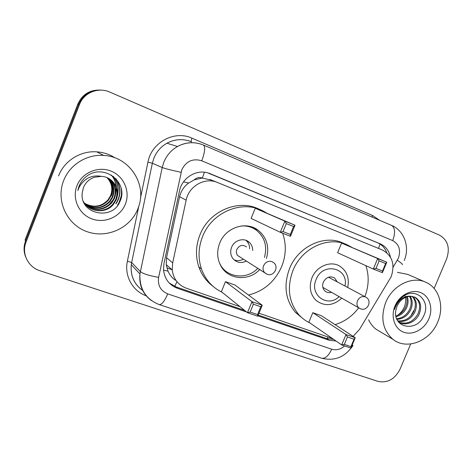 <?xml version="1.0" encoding="UTF-8"?>
<svg xmlns="http://www.w3.org/2000/svg" width="472" height="472" viewBox="0 0 472 472"><rect width="100%" height="100%" fill="white"/><g stroke="black" fill="none" stroke-linecap="round" stroke-linejoin="round"><path stroke-width="0.71" d="M353.121 336.371L359.558 329.326L391.194 276.675C395.194 264.361 392.25 255.464 382.355 249.983L216.737 182.198C204.405 177.271 188.765 186.334 186.157 200.152L172.663 262.904L172.227 269.931C173.43 278.94 178.139 285.041 186.363 288.227L240.036 306.7M194.234 179.856L202.37 178.044C199.355 176.976 196.641 177.584 194.234 179.856L188.676 183.018C183.974 186.499 180.953 191.054 179.602 196.677L166.551 257.694L166.238 264.621L168.002 271.105C169.672 274.887 172.103 277.914 175.307 280.197M211.574 180.133L202.73 178.192M259.004 313.225L332.347 338.465M390.391 257.051C389.07 250.679 385.671 246.26 380.19 243.8L207.302 172.717C195.479 169.495 181.885 178.333 179.472 190.995L163.979 263.488L163.495 269.359C164.374 278.692 169.059 285.023 177.543 288.345L246.608 311.992M208.86 173.159L377.512 242.755C381.901 244.661 384.993 247.977 386.792 252.709M410.687 343.982L400.044 369.192C394.81 379.246 387.423 383.305 377.889 381.364L40.02 270.769C28.155 267.181 21.323 253.541 26.001 242.213L79.544 104.424C83.821 92.66 98.394 86.813 109.805 92.075L439.45 235.115C447.851 240.036 450.253 247.947 446.642 258.845L434.128 288.481M25.742 257.092C23.588 251.83 23.517 246.49 25.523 241.086L25.051 239.977L77.839 104.058L78.682 104.241C83.243 94.353 90.966 89.662 101.869 90.17C90.966 89.662 83.243 94.353 78.682 104.241L25.523 241.086L78.682 104.241L79.544 104.424M257.924 315.868L329.072 340.223L336.093 341.055M244.685 310.44L176.021 286.899L169.177 282.964M333.704 339.403L326.718 338.572L258.243 315.089M410.835 315.951L413.773 310.588M77.839 104.058C82.364 94.241 90.04 89.586 100.866 90.087M166.882 267.907L171.955 269.689M385.718 302.44C392.527 285.271 412.286 275.601 425.956 282.315C439.267 288.038 444.547 306.641 437.703 322.081C430.216 341.049 406.864 350.454 393.123 339.445C382.703 330.335 380.237 317.998 385.718 302.44M397.43 272.32L407.725 274.397L425.278 282.02M398.687 322.069C406.716 324.777 413.153 322.04 417.986 313.862C420.953 306.34 419.773 300.705 414.434 296.959M398.486 321.945C405.212 326.547 415.348 322.364 419.065 314.411C422.068 306.765 420.823 301.089 415.336 297.378L410.811 296.28C404.657 296.54 400.049 299.862 396.981 306.234L395.772 310.753C392.893 328.335 416.723 332.146 423.449 316.405C431.709 301.207 415.649 286.315 402.722 296.794C399.595 299.218 397.229 302.298 395.63 306.039L394.498 309.467L395.796 306.062C399.678 298.829 404.681 295.566 410.811 296.28M397.707 320.83C404.61 321.491 409.956 318.447 413.737 311.691C416.322 305.496 415.773 300.387 412.097 296.357M397.967 321.226C405.171 322.317 410.776 319.32 414.794 312.234C417.478 305.708 416.782 300.452 412.705 296.451M396.663 318.777C402.327 318.128 406.622 315.054 409.56 309.561C411.72 304.7 411.69 300.286 409.489 296.327M396.911 319.355C402.893 318.983 407.454 315.898 410.599 310.092C412.864 304.888 412.723 300.286 410.174 296.286M395.861 315.992C400.179 314.476 403.383 311.638 405.466 307.473C407.112 303.944 407.472 300.44 406.534 296.959M396.02 316.765C400.704 315.426 404.191 312.499 406.481 307.992C408.268 304.133 408.546 300.375 407.312 296.723M428.901 318.753C424.529 329.261 412.858 335.604 403.784 332.241C394.645 329.037 390.421 316.688 395.005 305.95C399.454 295.159 411.519 288.893 420.511 292.54C429.573 296.027 433.402 308.299 428.901 318.753M404.864 295.265C406.132 298.906 405.985 302.735 404.416 306.747C402.905 310.358 400.575 313.243 397.418 315.402M380.332 331.798L376.166 329.308C372.933 326.86 370.42 323.686 368.62 319.786M341.781 298.18C333.102 305.927 324.541 306.676 316.087 300.434C310.139 294.38 308.771 286.84 311.974 277.819C316.447 266.226 330.654 260.391 339.81 266.178C346.914 271.011 349.546 278.102 347.705 287.466M309.968 322.984C305.697 321.007 301.968 318.228 298.776 314.647C288.722 302.233 286.764 287.572 292.9 270.651C301.643 248.06 328.353 235.711 347.168 244.815L351.451 247.11M365.9 265.683C369.222 275.76 368.88 286.079 364.868 296.634M303.183 318.818L295.354 312.287C285.371 299.98 283.418 285.454 289.489 268.704C298.139 246.337 324.606 234.13 343.28 243.157L346.1 244.354M341.581 243.098L337.598 252.732L373.299 269.064L377.683 258.538L341.581 243.098L386.78 262.208L382.408 272.668L373.299 269.064L376.001 268.432L382.515 271.011L385.648 263.518L379.14 260.904L376.001 268.432M358.679 307.821C352.389 316.169 344.513 321.774 335.055 324.624M312.806 312.688L308.865 322.223L341.675 344.92L346.011 334.524L312.806 312.688L321.414 315.75L355.227 337.74L350.908 348.076L341.675 344.92L344.33 344.377L350.932 346.643L354.024 339.238L347.427 336.943L344.33 344.377M379.14 260.904L377.683 258.538L386.78 262.208L385.648 263.518M347.427 336.943L346.011 334.524L355.227 337.74L354.024 339.238M350.908 348.076L350.932 346.643M382.408 272.668L382.515 271.011M339.079 296.64C327.509 308.192 309.101 294.823 316.134 279.495C322.818 261.494 349.073 267.795 344.961 285.997M331.48 292.304C329.149 293 327.061 292.652 325.226 291.265C322.659 288.923 322.028 285.896 323.326 282.197C326.164 277.141 329.887 275.707 334.495 277.884L337.232 281.867M365.275 296.853L328.453 277.212M322.836 287.359L324.058 288.073M63.59 180.741C69.567 164.811 86.748 154.09 103.657 155.43C128.726 156.48 146.674 183.142 138.939 205.845L137.901 208.819C130.425 228.059 107.002 238.862 87.072 231.681C67.042 224.802 55.602 200.836 63.59 180.741M58.552 175.938C64.251 160.751 80.647 150.55 96.819 151.848C103.456 152.332 109.539 154.344 115.074 157.872M86.352 205.432C93.851 212.642 106.542 211.922 112.991 204.01L115.723 199.52C118.501 191.195 116.478 184.357 109.64 179.024M83.284 201.314C88.754 212.223 105.822 214.2 113.427 204.358L116.165 199.857C120.708 189.65 113.127 176.835 101.45 176.363L94.359 177.265C89.155 179.136 85.497 182.605 83.385 187.667L82.199 193.172C79.685 214.53 112.678 220.725 119.841 201.65C129.21 183.36 105.008 163.572 87.804 175.442C83.721 178.215 80.777 181.856 78.971 186.381L77.78 190.546L79.514 186.54C84.783 178.115 92.093 174.723 101.45 176.363M85.662 204.7C94.901 211.013 103.439 210.323 111.274 202.635L113.976 198.193C116.631 190.393 114.897 183.826 108.766 178.499M85.833 204.889C95.114 211.385 103.74 210.748 111.705 202.978L114.407 198.523C117.097 190.588 115.292 183.956 108.985 178.623M85.025 203.945C94.052 209.515 102.247 208.63 109.598 201.29L112.265 196.895C114.796 189.602 113.333 183.319 107.87 178.038M85.178 204.134C94.264 209.892 102.542 209.055 110.011 201.621L112.69 197.219C115.251 189.797 113.722 183.443 108.094 178.15M84.435 203.161C93.22 208.034 101.055 206.972 107.952 199.969L110.59 195.62C113.003 188.829 111.787 182.835 106.961 177.631M84.576 203.361C93.426 208.406 101.35 207.385 108.359 200.299L111.008 195.939C113.445 189.024 112.171 182.953 107.191 177.732M125.387 204.087C120.49 216.742 105.044 223.752 92.07 218.967C79.03 214.371 71.756 198.777 76.936 185.785C81.927 172.722 98.028 165.855 110.902 171.053C123.853 176.062 130.473 191.508 125.387 204.087M110.165 180.481C112.867 185.319 113.345 190.363 111.599 195.62M115.186 196.181L116.472 188.617M116.425 187.366C116.012 182.67 114.383 178.617 111.54 175.2M117.097 196.877C119.292 189.39 118.059 182.587 113.398 176.469M115.787 178.569C120.985 187.018 121.003 195.373 115.835 203.627L116.047 203.798C121.151 195.703 121.215 187.455 116.236 179.047M118.667 203.833L121.676 194.576M108.672 205.155L113.422 199.396M115.593 194.027L116.242 187.832M116.171 186.729C115.675 182.239 114.065 178.351 111.339 175.077M114.218 202.358L115.646 199.697M117.416 194.83C118.814 187.874 117.386 181.685 113.132 176.268M117.776 205.149L117.587 205.001C120.991 200.01 122.177 194.393 121.156 188.151M222.153 292.304C212.3 287.507 205.408 279.748 201.473 269.022C197.945 258.426 198.293 247.647 202.523 236.678C211.704 212.311 241.682 199.798 262.574 210.724L266.226 212.736M282.669 233.227C286.451 244.189 286.132 255.263 281.719 266.45C275.046 281.513 263.984 291.053 248.514 295.065M212.872 286.185C206.382 281.33 201.715 274.934 198.877 267.005C195.373 256.508 195.715 245.841 199.898 234.991C208.972 210.878 238.655 198.511 259.376 209.338M259.812 269.482C248.744 281.619 227.982 279.866 220.719 265.665C217.049 258.579 216.713 251.069 219.704 243.139C225.527 227.516 245.859 220.766 257.907 230.065C266.78 237.304 269.612 246.791 266.414 258.52M255.24 208.258L251.116 218.418L280.297 232.295L284.858 221.132L255.24 208.258L295.018 225.227L290.481 236.319L280.297 232.295L283.047 231.575L290.327 234.46L293.578 226.519L286.303 223.598L283.047 231.575M225.474 281.654L221.397 291.702L247.475 312.688L251.971 301.673L225.474 281.654L234.991 285.035L262.267 305.266L257.783 316.216L247.475 312.688L250.166 312.075L257.535 314.6L260.745 306.759L253.381 304.198L250.166 312.075M286.303 223.598L284.858 221.132L295.018 225.227L293.578 226.519M253.381 304.198L251.971 301.673L262.267 305.266L260.745 306.759M257.783 316.216L257.535 314.6M290.481 236.319L290.327 234.46M241.517 225.958C247.009 225.645 251.936 227.038 256.284 230.135C264.721 237.086 267.441 246.172 264.456 257.382M252.715 250.555C252.721 247.287 251.6 244.561 249.358 242.396C244.236 237.268 234.301 239.971 231.587 247.316C230.106 251.328 230.489 254.998 232.725 258.326C236.454 262.703 241.027 263.612 246.431 261.057M257.895 268.273C247.198 279.831 227.351 278.132 220.288 264.58L219.309 262.597M255.275 228.436L255.458 228.832M246.508 246.95C242.685 244.284 239.463 245.104 236.838 249.405C236.018 251.653 236.271 253.682 237.599 255.494L240.608 257.387M249.647 248.779C249.641 245.281 248.366 242.449 245.835 240.277M234.012 259.789C237.156 261.04 240.295 260.833 243.434 259.163M183.514 181.867L188.676 183.018M378.591 248.443L379.96 244.024M327.055 338.684L328.052 336.984M174.433 286.988L176.982 281.707M163.542 270.137L168.002 271.105M202.37 178.044L204.435 172.215M166.551 257.694L172.663 262.904M179.602 196.677L186.157 200.152M377.512 242.755L380.19 243.8M393.087 267.24L398.415 258.113C401.029 250.048 399.129 244.213 392.722 240.608L201.78 160.81C192.924 158.144 186.281 161.088 181.838 169.654L158.627 277.365C157.548 285.336 160.586 290.835 167.743 293.873L331.692 349.209C336.259 350.537 340.566 349.439 344.601 345.923M404.221 260.491C410.074 247.298 404.356 230.584 391.536 225.386C395.117 227.752 395.512 232.826 392.722 240.608M151.429 300.581C142.745 294.085 138.915 285.212 139.942 273.961L162.209 167.525L163.784 162.291C166.616 155.406 171.188 150.143 177.513 146.497C185.266 142.343 193.219 141.6 201.361 144.261M191.567 141.83C183.248 138.497 175.035 138.963 166.929 143.228C160.893 146.698 156.527 151.707 153.843 158.267L152.35 163.253L162.209 167.525C165.359 168.681 171.631 170.274 181.036 172.292M140.473 198.146L147.948 162.138C151.512 142.279 174.498 130.001 191.951 138.154L372.461 215.438L372.03 217.055M372.461 215.438L379.647 220.306M146.167 295.779C132.597 291.053 124.13 275.825 127.387 261.181L138.744 206.476M26.001 242.213L25.523 241.086M158.627 277.365C149.305 275.731 143.211 273.819 140.343 271.618L131.664 262.515L131.293 264.745C130.331 275.654 134.125 284.221 142.662 290.451M147.948 162.138L152.35 163.253L131.664 262.515L127.387 261.181M191.951 138.154C191.225 140.119 191.072 141.334 191.496 141.806M167.743 293.873C164.598 301.171 161.766 304.747 159.247 304.593L321.686 358.218C334.601 361.357 345.026 357.145 352.962 345.581M331.692 349.209C328.636 355.794 325.302 358.797 321.686 358.218M352.13 345.162L353.026 345.469M203.249 144.992L203.426 145.051C205.515 146.88 204.96 152.132 201.78 160.81M397.312 260.278C401.466 263.105 403.07 264.544 402.12 264.591M326.718 338.572L329.072 340.223M176.021 286.899L177.543 288.345M209.09 173.236L210.37 173.72M322.913 287.418L360.537 308.836C367.234 311.644 372.485 301.118 366.254 297.378L365.21 296.829C361.888 295.991 359.316 297.325 357.493 300.817C356.448 303.762 356.932 306.151 358.944 307.974L359.829 308.523M237.599 255.494L267.081 274.279C273.412 276.958 279.194 267.547 274.049 262.957L271.984 261.606C268.297 260.656 265.494 262.025 263.577 265.712C262.668 268.173 262.928 270.379 264.349 272.344L266.285 273.919M166.238 264.621L172.227 269.931M209.916 179.472L216.737 182.198M391.536 225.386L203.426 145.051C194.682 141.535 186.039 142.019 177.513 146.497L166.929 143.228C174.31 139.293 181.891 138.585 189.667 141.104M159.247 304.593C145.754 299.171 139.317 288.964 139.942 273.961L131.293 264.745C130.29 275.347 133.865 283.766 142.031 290.009M415.336 297.378L414.617 297.03M393.123 339.445L376.166 329.308M298.776 314.647L295.354 312.287M103.657 155.43L96.819 151.848M113.427 204.358L112.991 204.01M111.705 202.978L111.274 202.635M110.011 201.621L109.598 201.29M108.359 200.299L107.952 199.969M257.907 230.065L251.623 226.902M201.473 269.022L198.877 267.005M249.358 242.396L246.313 240.69"/></g></svg>

